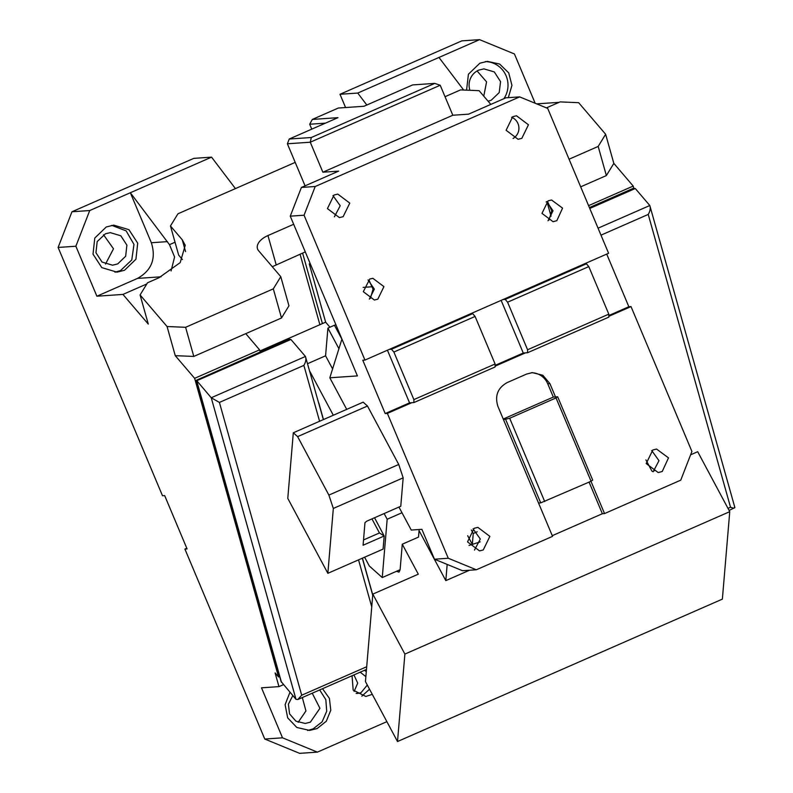 <?xml version="1.0" encoding="UTF-8"?>
<svg xmlns="http://www.w3.org/2000/svg" width="793" height="793" viewBox="0 0 793 793"><rect width="100%" height="100%" fill="white"/><g stroke="black" fill="none" stroke-linecap="round" stroke-linejoin="round"><path stroke-width="1.19" d="M245.771 333.655L193.789 356.434L175.263 355.661L194.632 378.33L259.598 349.852L245.771 333.655L281.505 317.983L288.959 305.811L280.772 276.678L273.317 288.85L185.602 327.301L167.065 326.528L140.083 294.946L147.548 282.774L158.917 277.788L180.199 262.602L185.245 245.285L182.231 239.744L185.562 251.579M305.285 251.906L272.277 266.735M546.109 201.987L546.873 201.66M551.056 216.221L546.972 201.709M259.598 349.852L260.183 351.904M281.505 317.983L273.317 288.85M193.789 356.434L185.602 327.301M280.772 276.678L258.637 250.766A18.12 9.972 -15.7 0 1 257.428 248.546A18.12 9.972 -15.7 0 1 267.955 235.551L293.668 224.28M580.674 186.831L606.367 175.57L598.18 146.437L569.067 159.205M283.468 684.646L278.958 686.619L261.502 687.818L282.516 737.817L264.773 739.036L184.908 549.063L187.079 548.915L164.666 495.585L162.496 495.734L58.117 247.446L75.87 246.226L96.885 296.215L122.945 294.421L148.281 324.079L140.083 294.946M278.958 686.619L275.102 672.91L278.561 676.954L279.651 676.479M194.632 378.33L278.561 676.954M588.584 205.635L633.201 186.077L633.785 188.149M295.204 162.387L177.929 213.803L170.465 225.975L182.231 239.744M598.18 146.437L605.634 134.265L613.832 163.398L633.201 186.077M546.417 107.868L560.126 101.9L578.652 102.684L605.634 134.265M490.827 104.408L479.091 90.68L460.564 89.896L445.032 96.706M175.263 355.661L167.065 326.528M606.367 175.57L613.832 163.398M196.386 380.234L289.118 339.216L290.912 339.463L305.444 356.463L211.235 397.759L295.987 699.307L281.059 681.494L196.386 380.234L211.235 397.759L219.413 402.428L301.707 695.223L297.781 699.545L295.987 699.307M264.773 739.036L299.645 753.35L317.388 752.131L386.885 721.66M317.388 752.131L282.516 737.817M322.523 688.701L329.402 698.365L330.78 710.241L326.29 721.253L317.101 728.569L309.617 730.412L296.83 727.468L287.671 717.853L285.103 704.69L289.96 692.239M372.284 694.351L365.841 696.452L353.172 690.128L352.052 675.755M535.156 103.249L514.439 53.964L479.567 39.65L438.955 57.453L463.677 90.035M559.164 102.327L536.683 103.873M589.397 207.588L633.478 188.258L635.272 188.506L649.804 205.506L598.061 228.186M182.42 259.509L178.663 255.108L170.465 225.975M175.035 242.232L169.484 244.66L174.589 256.982L171.06 270.978M146.824 283.953L122.945 294.421M345.57 107.531L339.989 94.278L357.742 93.059L366.812 105.013M339.989 94.278L461.813 40.869L479.567 39.65M186.801 548.241L184.908 549.063M75.87 246.226L89.728 210.541L71.975 211.761L58.117 247.446M71.975 211.761L193.799 158.362L211.553 157.143L235.422 188.595M302.331 697.553L305.939 710.954L298.158 722.314M353.946 674.922L357.712 683.13L354.114 691.397M103.506 234.738L113.498 248.774L105.528 264.049M483.77 96.151L486.575 81.877L477.099 70.964M89.728 210.541L130.339 192.749L151.354 242.737C156.29 258.548 151.671 270.443 137.496 278.412L96.885 296.215M124.471 270.304L116.977 272.148L101.801 267.618L93.019 254.137L94.783 238.059L106.252 226.986L113.746 225.143L128.932 229.673L137.704 243.154L135.94 259.232L124.471 270.304M307.625 730.462L313.166 728.846L322.127 721.808L326.716 711.242L325.834 699.684L319.678 689.95M361.866 696.145L369.538 689.226M366.287 671.651L364.512 670.293M508.313 97.658L511.951 85.366L508.739 72.916L499.63 64.035L487.338 61.368L479.854 63.212L468.425 74.195L466.562 90.154M438.955 57.453L357.742 93.059M211.553 157.143L130.339 192.749L169.484 244.66M292.815 695.59L288.394 704.204L289.564 713.888L295.918 721.164L305.176 723.454L310.36 722.175L319.936 708.308L312.224 693.211M356.116 693.369A10.874 10.616 86.1 0 0 361.162 692.527L367.298 685.033M365.87 676.637L360.191 672.186M117.721 263.91L125.671 256.238L126.89 245.116L120.814 235.779L110.296 232.646L105.439 233.776L97.172 241.587L95.953 252.719L102.029 262.057L112.537 265.189L117.721 263.91M469.922 90.293A16.316 15.919 -93.9 0 1 478.704 70.141L483.899 68.872L494.297 71.925L500.552 81.62L499.203 92.593L491.323 100.136A16.316 15.919 -93.9 0 1 488.042 101.167M219.413 402.428L303.878 365.395C305.82 362.054 306.346 359.08 305.444 356.463L323.366 419.606M114.995 272.197L120.526 270.582L131.777 259.945L133.977 244.413L126.146 230.882L111.773 225.361M485.375 61.586A23.562 22.997 -93.9 0 1 505.488 74.483A23.562 22.997 -93.9 0 1 503.872 98.699M729.104 510.464L734.883 507.579L649.804 205.506C650.706 208.123 650.181 211.097 648.228 214.437L730.531 507.242C733.763 508.462 735.101 508.392 734.556 507.044M469.486 570.246L445.815 580.625L447.173 564.428M332.594 368.923L325.576 355.799L327.915 328.104L338.918 348.692M445.815 580.625L419.061 530.606M469.02 545.455L480.161 541.877L472.331 544.394L467.682 535.711M327.915 328.104L334.438 325.249L341.892 339.186M335.915 324.773L334.438 325.249M729.748 511.663L404.886 654.076L397.511 741.534L722.373 599.121L729.748 511.663L697.691 451.703L690.604 454.815M655.068 470.388L652.56 471.488M397.511 741.534L365.454 681.583L372.819 594.116L404.886 654.076M651.955 471.181L645.908 459.871M307.644 363.66L325.576 355.799M309.776 371.243L333.308 415.245M372.819 594.116L418.298 574.182L402.269 544.206L418.516 537.089L419.15 529.516M372.76 594.879L362.441 558.163M323.475 419.556L318.845 403.072M402.269 544.206L400.118 569.711L382.256 577.552L369.31 565.994L364.611 557.211M396.48 571.307L399.008 572.13L400.118 569.711M384.129 513.557L387.172 519.237L401.992 512.744M387.172 519.237L382.256 577.552M259.926 350.992L325.645 322.176L329.947 327.212M310.162 263.514L309.27 263.91L325.645 322.176M309.27 263.91L311.352 266.349M311.322 137.506L289.237 139.023L337.967 117.661L312.323 119.426L338.314 108.036L363.957 106.272L412.687 84.91L434.772 83.394L311.322 137.506L310.261 142.215L322.87 172.21L452.823 115.243L440.214 85.248L310.261 142.215L287.383 143.781L305.067 185.84M341.932 339.087L329.819 377.795L357.405 375.902L290.258 216.162L301.409 187.445L338.651 171.119L322.87 172.21M369.171 280.514L373.047 289.207L370.4 298.356M398.948 507.054L411.25 530.061L421.896 529.327L434.455 559.204L448.263 558.252L387.371 413.391L385.2 413.549L409.565 402.864L413.906 402.566L413.877 399.603L393.883 352.042L391.484 349.237L472.707 313.641L475.096 316.447L495.09 363.997L413.877 399.603M452.823 115.243L468.594 114.152L505.845 97.826L519.643 96.885L547.705 108.403L608.598 253.264L364.949 360.072L304.056 215.21L315.208 186.504L519.643 96.885M301.409 187.445L315.208 186.504M289.237 139.023L287.383 143.781M290.258 216.162L304.056 215.21M329.819 377.795L346.71 409.376M364.949 360.072L362.788 360.22L385.2 413.549M403.171 477.832L398.73 464.47L328.887 495.09L333.328 508.452L403.171 477.832L400.772 506.261L366.663 521.209L364.978 522.646L363.075 545.247L384.189 535.989L383.088 549.103L327.856 573.319L287.78 498.371L293.311 432.78L297.623 436.626L367.476 406.016L398.73 464.47M293.311 432.78L363.154 402.16L367.476 406.016M608.806 315.525L628.849 306.732L606.714 254.087M628.849 306.732L631.02 306.584L691.912 451.445L680.761 480.152L604.534 513.577L590.963 481.292M549.073 220.028L551.73 210.879L547.844 202.185M471.379 530.021L473.243 533.501L477.208 531.766M434.455 559.204L462.517 570.722L476.325 569.77L552.552 536.355L497.915 406.383C494.624 395.836 497.697 387.906 507.153 382.593L526.641 374.048L532.41 372.631L542.848 375.267L549.896 383.594L555.496 396.926L557.667 396.778L592.688 480.092L591.063 481.252L556.032 397.927L509.681 418.248L503.515 419.705M440.214 85.248L434.772 83.394M377.825 299.169L374.365 300.022L363.313 291.705L369.746 279.037L372.879 278.323L383.931 286.64L377.825 299.169M343.151 216.677L339.404 217.599L327.43 208.599L334.041 195.019L337.788 194.097L349.772 203.107L343.151 216.677M556.825 220.692L562.564 208.133L551.551 199.995L548.092 200.847L541.986 213.376L553.038 221.693L556.825 220.692M521.824 138.359L528.445 124.779L516.471 115.768L512.724 116.69L506.103 130.27L518.077 139.281L521.824 138.359M448.263 558.252L476.325 569.77M608.816 316.318L631.02 306.584M495.11 366.168L525.432 352.875L527.603 352.716L527.573 349.753L507.589 302.202L588.803 266.597L608.796 314.147L527.573 349.753M387.371 413.391L411.736 402.715M483.254 549.965L479.507 550.887L467.523 541.877L474.145 528.297L477.892 527.385L489.866 536.385L483.254 549.965M662.244 471.488L668.499 457.878L656.564 449.056L652.817 449.978L646.196 463.558L658.18 472.559L662.244 471.488M409.565 402.864L387.43 350.219M333.328 508.452L327.856 573.319M328.887 495.09L297.623 436.626M334.398 216.796L340.207 205.744L332.941 195.574M369.35 299.11L374.346 289.118L368.031 279.909M473.243 533.501L472.331 544.394M589.08 482.114L602.363 513.725L604.534 513.577M602.363 513.725L552.265 535.681M546.704 201.581L553.028 210.789L548.032 220.781M511.614 117.255A11.776 11.498 -93.9 0 1 513.071 138.478M325.437 123.153L309.686 124.233L311.758 129.15M309.686 124.233L312.323 119.426M555.496 396.926L553.326 397.075L547.725 383.743A18.12 17.684 86.1 0 0 531.32 372.74M495.1 365.365L523.271 353.024L525.432 352.875M474.492 550.084L480.31 539.022L473.034 528.862M651.717 450.533L658.983 460.693L653.174 471.756M363.521 539.944L379.46 532.955L384.189 535.989L374.544 517.76M523.271 353.024L501.136 300.369M553.326 397.075L503.238 419.031M495.09 363.997L495.119 366.961L413.906 402.566M470.536 313.79L472.707 313.641M389.313 349.386L391.484 349.237M393.883 352.042L475.096 316.447M584.233 263.94L586.404 263.791L588.803 266.597M503.02 299.546L505.191 299.397L586.404 263.791M505.191 299.397L507.589 302.202M608.796 314.147L608.826 317.121L527.603 352.716M557.667 396.778L556.032 397.927M538.546 503.03L540.717 502.881L505.686 419.556M540.717 502.881L591.063 481.252M544.712 501.563L509.681 418.248M276.152 264.684L267.955 235.551M319.886 324.704L300.071 254.196M290.912 339.463L196.704 380.759L281.456 682.297M635.272 188.506L589.764 208.45M161.088 276.797L137.496 278.412M167.422 241.627L151.354 242.737M303.878 365.395L319.579 421.261M358.535 559.868L371.748 606.873M366.703 666.735L301.707 695.223M730.531 507.242L727.984 508.353M648.228 214.437L600.985 235.154M363.144 287.373L372.651 286.719M547.725 383.743L549.896 383.594M379.46 532.955L371.947 518.9M322.414 323.594L302.599 253.086M362.322 558.213L372.73 595.226M366.475 669.431L297.781 699.545"/></g></svg>
